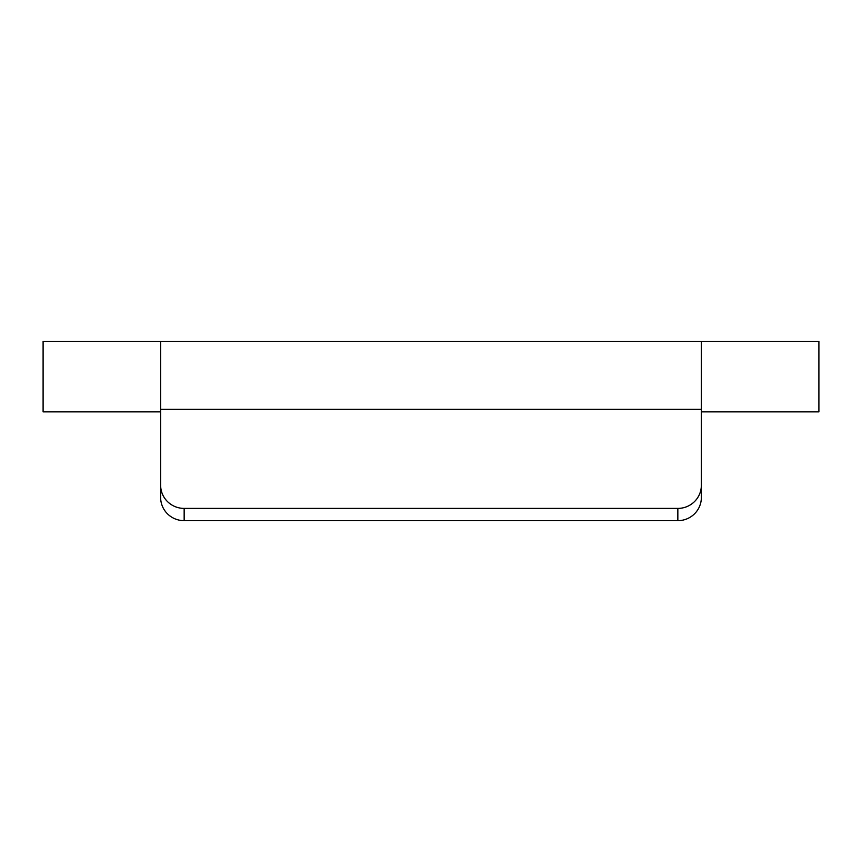 <?xml version="1.0" encoding="UTF-8"?>
<svg xmlns="http://www.w3.org/2000/svg" width="862" height="862" viewBox="0 0 862 862"><rect width="100%" height="100%" fill="white"/><g stroke="black" fill="none" stroke-linecap="round" stroke-linejoin="round"><path stroke-width="1.29" d="M184.156 520.659L184.156 508.408A23.511 23.155 180 0 1 160.644 485.263L160.644 497.503A23.511 23.155 -0 0 0 184.156 520.659L677.844 520.659A23.511 23.155 -0 0 0 701.356 497.503L701.356 485.263A23.511 23.155 180 0 1 677.844 508.408L677.844 520.659M184.156 508.408L677.844 508.408M701.356 485.263L701.356 341.341L818.9 341.341L818.9 411.864L701.356 411.864M160.644 411.864L43.1 411.864L43.1 341.341L160.644 341.341L160.644 485.263M160.644 341.341L701.356 341.341M701.356 421.583L701.356 497.503M160.644 497.503L160.644 421.583M701.356 409.331L160.644 409.331"/></g></svg>
